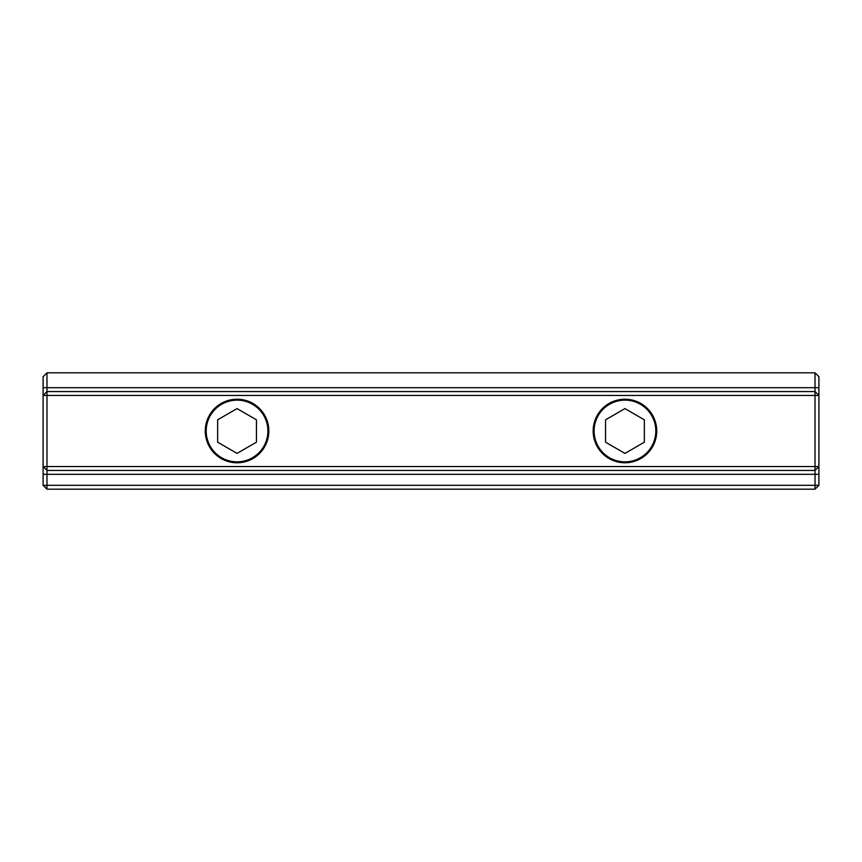 <?xml version="1.0" encoding="UTF-8"?>
<svg xmlns="http://www.w3.org/2000/svg" width="862" height="862" viewBox="0 0 862 862"><rect width="100%" height="100%" fill="white"/><g stroke="black" fill="none" stroke-linecap="round" stroke-linejoin="round"><path stroke-width="1.29" d="M818.9 485.306L815.021 489.185L815.021 485.306L818.9 485.306L818.9 466.557L815.021 470.436L815.021 466.557L818.9 466.557L818.9 395.442L815.021 395.442L815.021 391.563L818.9 395.442L818.9 376.694L815.021 372.815L815.021 391.563L46.979 391.563L46.979 395.442L43.1 395.442L46.979 391.563L46.979 372.815L815.021 372.815M46.979 372.815L43.1 376.694L43.1 466.557L46.979 466.557L46.979 470.436L43.1 466.557L43.1 485.306L46.979 485.306L46.979 489.185L43.1 485.306M46.979 489.185L815.021 489.185M815.021 485.306L46.979 485.306L46.979 470.436L815.021 470.436L815.021 485.306M815.021 466.557L46.979 466.557L46.979 395.442L815.021 395.442L815.021 466.557M656.736 431A31.786 31.786 0 0 1 624.95 462.786A31.786 31.786 0 0 1 593.164 431A31.786 31.786 0 0 1 624.95 399.214A31.786 31.786 0 0 1 656.736 431M268.836 431A31.786 31.786 0 0 1 237.05 462.786A31.786 31.786 0 0 1 205.264 431A31.786 31.786 0 0 1 237.05 399.214A31.786 31.786 0 0 1 268.836 431M237.05 400.14A30.86 30.86 0 0 1 263.772 446.43A30.86 30.86 0 0 1 210.328 446.43A30.86 30.86 0 0 1 237.05 400.14M217.655 442.195L217.655 419.805L237.05 408.61L256.445 419.805L256.445 442.195L237.05 453.39L217.655 442.195M624.95 400.14A30.86 30.86 0 0 1 651.672 446.43A30.86 30.86 0 0 1 598.228 446.43A30.86 30.86 0 0 1 624.95 400.14M605.555 442.195L605.555 419.805L624.95 408.61L644.345 419.805L644.345 442.195L624.95 453.39L605.555 442.195M818.9 474.315L43.1 474.315M43.1 387.684L818.9 387.684"/></g></svg>
